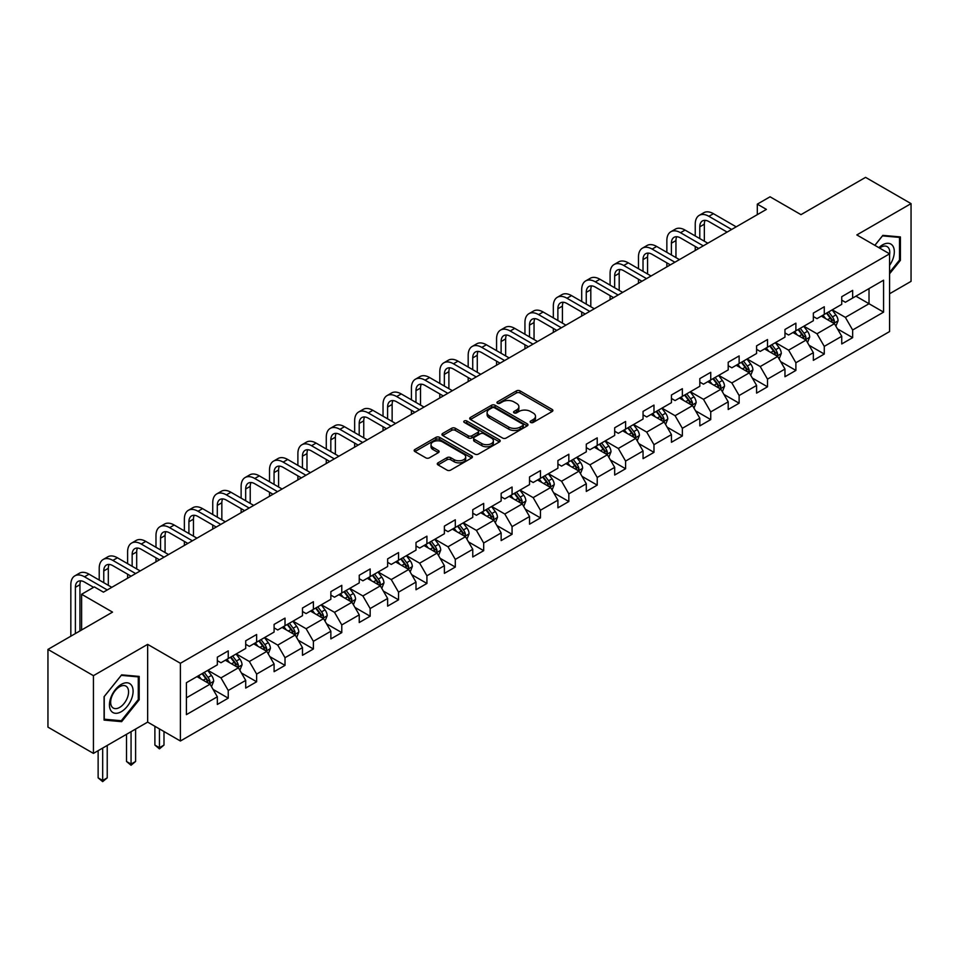 <?xml version="1.0" encoding="UTF-8"?>
<svg xmlns="http://www.w3.org/2000/svg" width="959" height="959" viewBox="0 0 959 959"><rect width="100%" height="100%" fill="white"/><g stroke="black" fill="none" stroke-linecap="round" stroke-linejoin="round"><path stroke-width="1.44" d="M530.675 422.451A1.762 1.019 0 0 0 533.18 422.451L552.144 411.495A2.529 1.462 0 0 0 552.887 410.464A2.529 1.462 0 0 0 552.144 409.433L520.006 390.876A2.529 1.462 0 0 0 516.433 390.876L497.457 401.833A1.762 1.019 0 0 0 496.942 402.552A1.762 1.019 0 0 0 497.457 403.271A1.762 1.019 0 0 0 499.963 403.271L502.42 401.857A8.08 4.663 0 0 1 513.844 401.857L516.517 403.403A8.08 4.663 0 0 1 518.891 406.7A8.08 4.663 0 0 1 516.517 409.996L514.072 411.423A1.762 1.019 0 0 0 513.544 412.142A1.762 1.019 0 0 0 514.072 412.861A1.762 1.019 0 0 0 516.565 412.861L519.023 411.447A8.08 4.663 0 0 1 530.447 411.447L533.132 412.993A8.08 4.663 0 0 1 535.494 416.29A8.08 4.663 0 0 1 533.132 419.586L530.675 421.013A1.762 1.019 0 0 0 530.159 421.732A1.762 1.019 0 0 0 530.675 422.451L530.675 421.013M438.035 462.837A2.529 1.462 0 0 0 437.292 463.868A2.529 1.462 0 0 0 438.035 464.899L447.05 470.114A2.529 1.462 0 0 0 450.622 470.114L471.696 457.946A2.529 1.462 0 0 0 472.439 456.916A2.529 1.462 0 0 0 471.696 455.885L439.558 437.328A2.529 1.462 0 0 0 435.985 437.328L414.911 449.495A2.529 1.462 0 0 0 414.168 450.526A2.529 1.462 0 0 0 414.911 451.557L425.808 457.839A2.529 1.462 0 0 0 429.38 457.839L438.395 452.636A2.529 1.462 0 0 0 439.138 451.605A2.529 1.462 0 0 0 438.395 450.574L432.988 447.457A6.761 3.896 0 0 1 431.011 444.7A6.761 3.896 0 0 1 435.182 441.092A6.761 3.896 0 0 1 442.543 441.931L463.712 454.158A6.761 3.896 0 0 1 465.69 456.916A6.761 3.896 0 0 1 461.519 460.512A6.761 3.896 0 0 1 454.158 459.673L450.622 457.635A2.529 1.462 0 0 0 447.05 457.635L438.035 462.837L438.035 464.899M889.58 293.754L911.05 281.359L911.05 203.62L865.569 177.367L800.981 214.648L770.053 196.799L757.31 204.147L766.409 209.398L103.44 592.159L94.342 586.908L81.611 594.268L81.611 629.979M93.431 675.675L93.431 753.402L147.65 722.103L147.65 644.364L93.431 675.675L47.95 649.411L112.539 612.118L81.611 594.268M147.65 644.364L180.4 663.28L889.58 253.835L889.58 331.562L180.4 741.007L180.4 663.28M911.05 203.62L856.831 234.931L889.58 253.835M502.588 438.047A2.529 1.462 0 0 0 506.16 438.047L527.234 425.88A2.529 1.462 0 0 0 527.977 424.849A2.529 1.462 0 0 0 527.234 423.818L495.096 405.261A2.529 1.462 0 0 0 491.523 405.261L470.449 417.429A2.529 1.462 0 0 0 469.706 418.46A2.529 1.462 0 0 0 470.449 419.491L502.588 438.047M464.995 422.835A1.762 1.019 0 0 1 466.793 423.087L499.435 441.931L478.397 454.075A2.529 1.462 0 0 1 474.825 454.075L442.674 435.518L442.674 433.456A2.529 1.462 0 0 0 441.943 434.487A2.529 1.462 0 0 0 442.674 435.518M442.674 433.456L451.701 428.253A2.529 1.462 0 0 1 455.273 428.253L468.304 435.782A2.529 1.462 0 0 0 471.876 435.782L477.858 432.317A2.529 1.462 0 0 0 478.601 431.286A2.529 1.462 0 0 0 477.858 430.255L464.288 422.428A1.762 1.019 0 0 1 463.772 421.708A1.762 1.019 0 0 1 464.863 420.761A1.762 1.019 0 0 1 466.793 420.977L499.471 439.845A2.529 1.462 0 0 1 500.202 440.876A2.529 1.462 0 0 1 499.471 441.907L499.471 439.845M93.431 753.402L47.95 727.138L47.95 649.411M213.054 689.377L228.242 698.152L228.242 690.48L245.708 680.399L245.708 688.071L256.628 681.765L256.628 674.093L274.094 664.012L274.094 671.684L285.015 665.378L285.015 657.706L302.481 647.625L302.481 655.297L313.389 648.991L313.389 641.319L330.855 631.238L330.855 638.91L341.776 632.604L341.776 624.932L359.241 614.851L359.241 622.523L370.162 616.217L370.162 608.545L387.628 598.464L387.628 606.136L398.536 599.831L398.536 592.159L416.002 582.077L416.002 589.749L426.923 583.444L426.923 575.784L444.389 565.69L444.389 573.362L455.297 567.057L455.297 559.397L472.763 549.303L472.763 556.975L483.684 550.67L483.684 543.01L501.149 532.916L501.149 540.588L512.07 534.283L512.07 526.623L529.536 516.541L529.536 524.201L540.444 517.896L540.444 510.236L557.91 500.154L557.91 507.814L568.831 501.521L568.831 493.849L586.297 483.768L586.297 491.428L597.217 485.134L597.217 477.462L614.683 467.381L614.683 475.041L625.592 468.747L625.592 461.075L643.057 450.994L643.057 458.654L653.978 452.36L653.978 444.688L671.444 434.607L671.444 442.279L682.352 435.973L682.352 428.301L699.818 418.22L699.818 425.892L710.739 419.586L710.739 411.914L728.205 401.833L728.205 409.505L739.125 403.2L739.125 395.528L756.591 385.446L756.591 393.118L767.5 386.813L767.5 379.141L784.965 369.059L784.965 376.731L795.886 370.426L795.886 362.754L813.352 352.672L813.352 360.344L824.272 354.039L824.272 346.367L841.738 336.285L841.738 343.957L852.647 337.652L852.647 329.992L883.575 312.131L883.575 280.196L869.022 288.599L869.022 303.727L883.575 312.131M228.242 698.152L217.333 704.457L217.333 696.785L186.406 714.635L186.406 682.712L217.333 664.851L217.333 657.179L228.242 650.885L228.242 658.545L245.708 648.464L245.708 640.792L256.628 634.498L256.628 642.158L274.094 632.077L274.094 624.405L285.015 618.111L285.015 625.771L302.481 615.69L302.481 608.03L313.389 601.725L313.389 609.385L330.855 599.303L330.855 591.643L341.776 585.338L341.776 593.01L359.241 582.916L359.241 575.256L370.162 568.951L370.162 576.623L387.628 566.529L387.628 558.869L398.536 552.564L398.536 560.236L416.002 550.142L416.002 542.482L426.923 536.177L426.923 543.849L444.389 533.767L444.389 526.095L455.297 519.79L455.297 527.462L472.763 517.38L472.763 509.708L483.684 503.403L483.684 511.075L501.149 500.994L501.149 493.322L512.07 487.016L512.07 494.688L529.536 484.607L529.536 476.935L540.444 470.629L540.444 478.301L557.91 468.22L557.91 460.548L568.831 454.242L568.831 461.914L586.297 451.833L586.297 444.161L597.217 437.855L597.217 445.527L614.683 435.446L614.683 427.774L625.592 421.481L625.592 429.141L643.057 419.059L643.057 411.387L653.978 405.094L653.978 412.754L671.444 402.672L671.444 395L682.352 388.707L682.352 396.367L699.818 386.285L699.818 378.613L710.739 372.32L710.739 379.98L728.205 369.898L728.205 362.238L739.125 355.933L739.125 363.593L756.591 353.511L756.591 345.851L767.5 339.546L767.5 347.218L784.965 337.124L784.965 329.464L795.886 323.159L795.886 330.831L813.352 320.738L813.352 313.078L824.272 306.772L824.272 314.444L841.738 304.351L841.738 296.691L852.647 290.385L852.647 298.057L883.575 280.196M225.341 660.224L238.431 667.788L220.966 677.881L207.875 670.317M217.333 660.655L220.966 662.753L228.242 658.545M220.966 677.881L228.242 690.48M238.431 667.788L245.708 680.399M253.715 643.849L266.818 651.401L249.352 661.494L236.25 653.93M245.708 644.268L249.352 646.366L256.628 642.158M249.352 661.494L256.628 674.093M266.818 651.401L274.094 664.012M282.102 627.462L295.204 635.026L277.738 645.107L264.636 637.543M274.094 627.881L277.738 629.979L285.015 625.771M277.738 645.107L285.015 657.706M295.204 635.026L302.481 647.625M310.476 611.075L323.579 618.639L306.113 628.72L293.01 621.156M302.481 611.494L306.113 613.592L313.389 609.385M306.113 628.72L313.389 641.319M323.579 618.639L330.855 631.238M338.863 594.688L351.965 602.252L334.499 612.333L321.397 604.769M330.855 595.107L334.499 597.205L341.776 593.01M334.499 612.333L341.776 624.932M351.965 602.252L359.241 614.851M367.249 578.301L380.339 585.865L362.886 595.947L349.783 588.382M359.241 578.721L362.886 580.818L370.162 576.623M362.886 595.947L370.162 608.545M380.339 585.865L387.628 598.464M395.623 561.914L408.726 569.478L391.26 579.56L378.158 571.996M387.628 562.334L391.26 564.431L398.536 560.236M391.26 579.56L398.536 592.159M408.726 569.478L416.002 582.077M424.01 545.527L437.112 553.091L419.646 563.173L406.544 555.609M416.002 545.947L419.646 548.045L426.923 543.849M419.646 563.173L426.923 575.784M437.112 553.091L444.389 565.69M452.396 529.14L465.487 536.704L448.021 546.786L434.93 539.222M444.389 529.56L448.021 531.658L455.297 527.462M448.021 546.786L455.297 559.397M465.487 536.704L472.763 549.303M480.771 512.753L493.873 520.317L476.407 530.399L463.305 522.835M472.763 513.173L476.407 515.271L483.684 511.075M476.407 530.399L483.684 543.01M493.873 520.317L501.149 532.916M509.157 496.366L522.259 503.931L504.794 514.012L491.691 506.448M501.149 496.786L504.794 498.884L512.07 494.688M504.794 514.012L512.07 526.623M522.259 503.931L529.536 516.541M537.531 479.979L550.634 487.544L533.168 497.625L520.066 490.061M529.536 480.399L533.168 482.509L540.444 478.301M533.168 497.625L540.444 510.236M550.634 487.544L557.91 500.154M565.918 463.593L579.02 471.157L561.554 481.238L548.452 473.674M557.91 464.012L561.554 466.122L568.831 461.914M561.554 481.238L568.831 493.849M579.02 471.157L586.297 483.768M594.304 447.206L607.395 454.77L589.929 464.851L576.838 457.299M586.297 447.625L589.929 449.735L597.217 445.527M589.929 464.851L597.217 477.462M607.395 454.77L614.683 467.381M622.679 430.819L635.781 438.383L618.315 448.476L605.213 440.912M614.683 431.238L618.315 433.348L625.592 429.141M618.315 448.476L625.592 461.075M635.781 438.383L643.057 450.994M651.065 414.432L664.167 421.996L646.702 432.089L633.599 424.525M643.057 414.863L646.702 416.961L653.978 412.754M646.702 432.089L653.978 444.688M664.167 421.996L671.444 434.607M679.451 398.057L692.542 405.609L675.076 415.703L661.986 408.138M671.444 398.476L675.076 400.574L682.352 396.367M675.076 415.703L682.352 428.301M692.542 405.609L699.818 418.22M707.826 381.67L720.928 389.234L703.462 399.316L690.36 391.752M699.818 382.09L703.462 384.187L710.739 379.98M703.462 399.316L710.739 411.914M720.928 389.234L728.205 401.833M736.212 365.283L749.315 372.847L731.849 382.929L718.747 375.365M728.205 365.703L731.849 367.8L739.125 363.593M731.849 382.929L739.125 395.528M749.315 372.847L756.591 385.446M764.587 348.896L777.689 356.46L760.223 366.542L747.121 358.978M756.591 349.316L760.223 351.414L767.5 347.218M760.223 366.542L767.5 379.141M777.689 356.46L784.965 369.059M792.973 332.509L806.075 340.073L788.61 350.155L775.507 342.591M784.965 332.929L788.61 335.027L795.886 330.831M788.61 350.155L795.886 362.754M806.075 340.073L813.352 352.672M821.36 316.122L834.45 323.686L816.984 333.768L803.894 326.204M813.352 316.542L816.984 318.64L824.272 314.444M816.984 333.768L824.272 346.367M834.45 323.686L841.738 336.285M855.919 296.163L869.022 303.727L845.37 317.381L832.268 309.817M841.738 300.155L845.37 302.253L852.647 298.057M845.37 317.381L852.647 329.992M147.65 722.103L180.4 741.007M757.31 204.147L757.31 214.648M186.406 697.828L210.057 684.175L196.955 676.61M210.057 684.175L217.333 696.785M837.459 328.889L852.647 337.652M809.072 345.264L824.272 354.039M780.698 361.651L795.886 370.426M752.312 378.038L767.5 386.813M723.925 394.425L739.125 403.2M695.551 410.812L710.739 419.586M667.164 427.199L682.352 435.973M638.79 443.585L653.978 452.36M610.404 459.972L625.592 468.747M582.017 476.359L597.217 485.134M553.643 492.746L568.831 501.521M525.256 509.133L540.444 517.896M496.87 525.52L512.07 534.283M468.495 541.907L483.684 550.67M440.109 558.294L455.297 567.057M411.735 574.681L426.923 583.444M383.348 591.056L398.536 599.831M354.962 607.443L370.162 616.217M326.587 623.829L341.776 632.604M298.201 640.216L313.389 648.991M269.815 656.603L285.015 665.378M241.44 672.99L256.628 681.765M889.58 273.806L900.405 260.333L900.405 236.933L882.855 235.363L874.848 245.324M104.075 720.089L121.637 721.659L139.187 699.818L139.187 676.419L121.637 674.848L104.075 696.69L104.075 720.089M899.494 259.817L900.405 260.333M138.276 699.303L139.187 699.818M119.779 720.593L121.637 721.659M531.382 422.703L533.132 421.696A8.08 4.663 0 0 0 535.494 418.388L535.494 416.29M518.891 406.7L518.891 408.798A8.08 4.663 0 0 1 516.517 412.106L514.779 413.113M552.12 411.519L520.006 392.974A2.529 1.462 0 0 0 516.433 392.974L498.165 403.523M527.198 425.904L495.096 407.359A2.529 1.462 0 0 0 491.523 407.359L470.485 419.503M522.775 425.568A1.762 1.019 0 0 0 523.29 424.849A1.762 1.019 0 0 0 522.775 424.13L494.556 407.839A1.762 1.019 0 0 0 492.051 407.839L489.462 409.325A8.08 4.663 0 0 0 487.1 412.634A8.08 4.663 0 0 0 489.462 415.93L508.749 427.067A8.08 4.663 0 0 0 520.186 427.067L522.775 425.568L522.775 427.666A1.762 1.019 0 0 0 523.29 426.947L523.29 424.849M487.1 412.634L487.1 414.732A8.08 4.663 0 0 0 489.462 418.028L489.462 415.93M522.775 427.666L520.186 429.164A8.08 4.663 0 0 1 508.749 429.164L489.462 418.028M442.71 435.542L451.701 430.351L451.701 428.253M478.601 431.286L478.601 433.396A2.529 1.462 0 0 1 477.858 434.427L471.876 437.879A2.529 1.462 0 0 1 468.304 437.879L455.273 430.351A2.529 1.462 0 0 0 451.701 430.351M481.838 443.585A6.761 3.896 0 0 0 489.198 444.437A6.761 3.896 0 0 0 493.37 440.828A6.761 3.896 0 0 0 491.392 438.071L483.935 433.768A2.529 1.462 0 0 0 480.363 433.768L474.381 437.22A2.529 1.462 0 0 0 473.638 438.251A2.529 1.462 0 0 0 474.381 439.282L481.838 443.585L481.838 445.683A6.761 3.896 0 0 0 489.198 446.534A6.761 3.896 0 0 0 493.37 442.926L493.37 440.828M473.638 438.251L473.638 440.349A2.529 1.462 0 0 0 474.381 441.38L474.381 439.282M481.838 445.683L474.381 441.38M465.69 456.916L465.69 459.013A6.761 3.896 0 0 1 461.519 462.622A6.761 3.896 0 0 1 454.158 461.77L450.622 459.733A2.529 1.462 0 0 0 447.05 459.733L438.071 464.923M431.011 444.7L431.011 446.798A6.761 3.896 0 0 0 432.988 449.555L432.988 447.457M438.395 450.574L438.395 452.636L432.988 449.555M471.66 457.958L439.558 439.426A2.529 1.462 0 0 0 435.985 439.426L414.947 451.569M835.888 326.168L838.058 320.726A6.821 3.932 -120 0 0 835.876 314.912L832.124 309.901M825.579 318.556L823.026 315.151M833.395 323.075L834.378 321.013A6.821 3.932 -120 0 0 832.424 316.914L828.672 311.903M826.958 312.886L831.129 318.448A3.476 2.002 60 0 1 831.753 319.503L834.378 321.013M826.49 313.161L830.242 318.172A6.821 3.932 60 0 1 832.196 322.272M695.239 235.95L695.239 224.19A19.3 11.136 60 0 1 699.231 215.355L703.786 212.73A19.3 11.136 60 0 1 713.436 213.689L736.212 226.839M699.231 215.355A19.3 11.136 60 0 1 708.881 216.314L731.657 229.465M727.114 232.09L708.881 221.565A12.863 7.432 -120 0 0 702.456 220.93A12.863 7.432 -120 0 0 699.782 226.815L699.782 238.575M705.141 220.33A12.863 7.432 -120 0 0 704.338 224.19L704.338 241.212M695.239 250.491L695.239 246.463M889.58 265.391A16.723 9.65 120 0 0 892.733 259.469A16.723 9.65 120 0 0 891.69 244.665A16.723 9.65 120 0 0 878.864 247.65M898.367 236.741L899.494 237.4L899.494 260.081L889.58 272.416M874.884 245.348L882.484 235.878L899.494 237.4M889.58 254.722A12.659 7.312 120 0 0 887.159 246.631A12.659 7.312 120 0 0 879.595 248.069M121.266 711.698A16.723 9.65 120 0 0 133.097 691.211A16.723 9.65 120 0 0 121.266 684.39A16.723 9.65 120 0 0 109.446 704.877A16.723 9.65 120 0 0 121.266 711.698M119.611 707.43A12.659 7.312 120 0 0 127.883 696.27A12.659 7.312 120 0 0 125.941 686.117A12.659 7.312 120 0 0 119.611 686.752A12.659 7.312 120 0 0 111.34 697.9A12.659 7.312 120 0 0 113.282 708.054A12.659 7.312 120 0 0 119.611 707.43M104.255 696.522L121.266 675.364L138.276 676.886L138.276 699.567L121.266 720.724L104.255 719.202L104.219 696.498M137.149 676.227L138.276 676.886M807.514 342.555L809.672 337.112A6.821 3.932 -120 0 0 807.502 331.299L803.75 326.288M797.193 334.943L794.651 331.538M805.021 339.462L805.992 337.4A6.821 3.932 -120 0 0 804.038 333.3L800.286 328.29M798.583 329.273L802.743 334.835A3.476 2.002 60 0 1 803.378 335.89L805.992 337.4M798.104 329.548L801.856 334.559A6.821 3.932 60 0 1 803.81 338.659M779.128 358.942L781.297 353.499A6.821 3.932 -120 0 0 779.116 347.685L775.363 342.675M768.818 351.33L766.265 347.925M776.634 355.849L777.617 353.787A6.821 3.932 -120 0 0 775.663 349.687L771.911 344.677M770.197 345.66L774.369 351.222A3.476 2.002 60 0 1 774.992 352.277L777.617 353.787M769.717 345.935L773.481 350.946A6.821 3.932 60 0 1 775.423 355.046M666.853 252.337L666.853 240.577A19.3 11.136 60 0 1 670.856 231.742L675.4 229.117A19.3 11.136 60 0 1 685.05 230.076L707.826 243.226M670.856 231.742A19.3 11.136 60 0 1 680.506 232.701L703.283 245.852M698.727 248.477L680.506 237.952A12.863 7.432 -120 0 0 674.069 237.317A12.863 7.432 -120 0 0 671.408 243.202L671.408 254.962M676.754 236.717A12.863 7.432 -120 0 0 675.951 240.577L675.951 257.587M666.853 266.878L666.853 262.85M638.478 268.724L638.478 256.964A19.3 11.136 60 0 1 642.47 248.129L647.025 245.504A19.3 11.136 60 0 1 656.663 246.463L679.451 259.613M642.47 248.129A19.3 11.136 60 0 1 652.12 249.088L674.896 262.239M670.353 264.864L652.12 254.339A12.863 7.432 -120 0 0 645.683 253.703A12.863 7.432 -120 0 0 643.021 259.589L643.021 271.349M648.38 253.104A12.863 7.432 -120 0 0 647.577 256.964L647.577 273.974M638.478 283.265L638.478 279.237M750.741 375.329L752.911 369.874A6.821 3.932 -120 0 0 750.741 364.072L746.977 359.062M740.432 367.717L737.879 364.312M748.26 372.236L749.231 370.174A6.821 3.932 -120 0 0 747.277 366.074L743.525 361.052M741.81 362.046L745.982 367.609A3.476 2.002 60 0 1 746.617 368.664L749.231 370.174M741.343 362.322L745.095 367.333A6.821 3.932 60 0 1 747.049 371.433M722.367 391.716L724.524 386.261A6.821 3.932 -120 0 0 722.355 380.459L718.603 375.448M712.058 384.103L709.504 380.699M719.873 388.623L720.844 386.561A6.821 3.932 -120 0 0 718.902 382.461L715.138 377.438M713.436 378.433L717.596 383.996A3.476 2.002 60 0 1 718.231 385.05L720.844 386.561M712.957 378.709L716.709 383.72A6.821 3.932 60 0 1 718.663 387.82M693.98 408.102L696.15 402.648A6.821 3.932 -120 0 0 693.968 396.846L690.216 391.835M683.671 400.49L681.118 397.086M691.487 405.01L692.47 402.948A6.821 3.932 -120 0 0 690.516 398.836L686.764 393.825M685.05 394.82L689.221 400.371A3.476 2.002 60 0 1 689.845 401.425L692.47 402.948M684.582 395.084L688.334 400.107A6.821 3.932 60 0 1 690.288 404.207M610.092 285.111L610.092 273.351A19.3 11.136 60 0 1 614.084 264.516L618.639 261.891A19.3 11.136 60 0 1 628.289 262.85L651.065 276M614.084 264.516A19.3 11.136 60 0 1 623.734 265.475L646.522 278.625M641.967 281.251L623.734 270.726A12.863 7.432 -120 0 0 617.308 270.09A12.863 7.432 -120 0 0 614.647 275.976L614.647 287.736M619.994 269.491A12.863 7.432 -120 0 0 619.19 273.351L619.19 290.361M610.092 299.652L610.092 295.612M581.705 301.498L581.705 289.738A19.3 11.136 60 0 1 585.709 280.903L590.253 278.278A19.3 11.136 60 0 1 599.902 279.237L622.679 292.387M585.709 280.903A19.3 11.136 60 0 1 595.359 281.862L618.135 295.012M613.58 297.638L595.359 287.113A12.863 7.432 -120 0 0 588.922 286.477A12.863 7.432 -120 0 0 586.261 292.363L586.261 304.123M591.619 285.878A12.863 7.432 -120 0 0 590.804 289.738L590.804 306.748M581.705 316.038L581.705 311.999M553.331 317.885L553.331 306.125A19.3 11.136 60 0 1 557.323 297.29L561.878 294.665A19.3 11.136 60 0 1 571.528 295.612L594.304 308.762M557.323 297.29A19.3 11.136 60 0 1 566.973 298.237L589.749 311.399M585.206 314.025L566.973 303.5A12.863 7.432 -120 0 0 560.547 302.852A12.863 7.432 -120 0 0 557.874 308.75L557.874 320.51M563.233 302.265A12.863 7.432 -120 0 0 562.43 306.125L562.43 323.135M553.331 332.425L553.331 328.386M665.606 424.489L667.764 419.035A6.821 3.932 -120 0 0 665.594 413.233L661.83 408.222M655.285 416.877L652.743 413.473M663.113 421.397L664.084 419.335A6.821 3.932 -120 0 0 662.13 415.223L658.377 410.212M656.675 411.207L660.835 416.757A3.476 2.002 60 0 1 661.47 417.812L664.084 419.335M656.196 411.471L659.948 416.494A6.821 3.932 60 0 1 661.902 420.593M524.945 334.271L524.945 322.512A19.3 11.136 60 0 1 528.948 313.677L533.492 311.052A19.3 11.136 60 0 1 543.142 311.999L565.918 325.149M528.948 313.677A19.3 11.136 60 0 1 538.598 314.624L561.375 327.774M556.819 330.411L538.598 319.886A12.863 7.432 -120 0 0 532.161 319.239A12.863 7.432 -120 0 0 529.5 325.137L529.5 336.897M534.846 318.652A12.863 7.432 -120 0 0 534.043 322.512L534.043 339.522M524.945 348.812L524.945 344.772M637.22 440.876L639.389 435.422A6.821 3.932 -120 0 0 637.208 429.62L633.455 424.609M626.91 433.264L624.357 429.86M634.726 437.784L635.697 435.71A6.821 3.932 -120 0 0 633.755 431.61L629.991 426.599M628.289 427.582L632.449 433.144A3.476 2.002 60 0 1 633.084 434.199L635.697 435.71M627.809 427.858L631.573 432.869A6.821 3.932 60 0 1 633.515 436.98M496.57 350.658L496.57 338.899A19.3 11.136 60 0 1 500.562 330.064L505.105 327.439A19.3 11.136 60 0 1 514.755 328.386L537.531 341.536M500.562 330.064A19.3 11.136 60 0 1 510.212 331.011L532.988 344.161M528.445 346.786L510.212 336.261A12.863 7.432 -120 0 0 503.775 335.626A12.863 7.432 -120 0 0 501.113 341.524L501.113 353.284M506.472 335.039A12.863 7.432 -120 0 0 505.657 338.899L505.657 355.909M496.57 365.199L496.57 361.159M608.833 457.263L611.003 451.809A6.821 3.932 -120 0 0 608.821 446.007L605.069 440.996M598.524 449.651L595.971 446.247M606.34 454.158L607.323 452.097A6.821 3.932 -120 0 0 605.369 447.997L601.617 442.986M599.902 443.969L604.074 449.531A3.476 2.002 60 0 1 604.697 450.586L607.323 452.097M599.435 444.245L603.187 449.256A6.821 3.932 60 0 1 605.141 453.367M468.184 367.045L468.184 355.274A19.3 11.136 60 0 1 472.176 346.451L476.731 343.825A19.3 11.136 60 0 1 486.381 344.772L509.157 357.923M472.176 346.451A19.3 11.136 60 0 1 481.826 347.398L504.602 360.548M500.059 363.173L481.826 352.648A12.863 7.432 -120 0 0 475.4 352.013A12.863 7.432 -120 0 0 472.727 357.911L472.727 369.671M478.085 351.426A12.863 7.432 -120 0 0 477.282 355.274L477.282 372.296M468.184 381.586L468.184 377.546M580.459 473.65L582.616 468.196A6.821 3.932 -120 0 0 580.447 462.394L576.695 457.383M570.137 466.038L567.596 462.634M577.965 470.545L578.936 468.483A6.821 3.932 -120 0 0 576.982 464.384L573.23 459.373M571.528 460.356L575.688 465.918A3.476 2.002 60 0 1 576.323 466.973L578.936 468.483M571.049 460.632L574.801 465.642A6.821 3.932 60 0 1 576.755 469.742M439.797 383.432L439.797 371.66A19.3 11.136 60 0 1 443.801 362.838L448.344 360.2A19.3 11.136 60 0 1 457.994 361.159L480.771 374.31M443.801 362.838A19.3 11.136 60 0 1 453.451 363.785L476.227 376.935M471.672 379.56L453.451 369.035A12.863 7.432 -120 0 0 447.014 368.4A12.863 7.432 -120 0 0 444.353 374.286L444.353 386.057M449.699 367.812A12.863 7.432 -120 0 0 448.896 371.66L448.896 388.683M439.797 397.961L439.797 393.933M552.072 490.037L554.242 484.583A6.821 3.932 -120 0 0 552.06 478.781L548.308 473.77M541.763 482.425L539.21 479.021M549.579 486.932L550.562 484.87A6.821 3.932 -120 0 0 548.608 480.771L544.856 475.76M543.142 476.743L547.313 482.305A3.476 2.002 60 0 1 547.937 483.36L550.562 484.87M542.662 477.019L546.426 482.029A6.821 3.932 60 0 1 548.368 486.129M411.423 399.819L411.423 388.047A19.3 11.136 60 0 1 415.415 379.213L419.97 376.587A19.3 11.136 60 0 1 429.608 377.546L452.396 390.697M415.415 379.213A19.3 11.136 60 0 1 425.065 380.172L447.841 393.322M443.298 395.947L425.065 385.422A12.863 7.432 -120 0 0 418.627 384.787A12.863 7.432 -120 0 0 415.966 390.673L415.966 402.444M421.325 384.199A12.863 7.432 -120 0 0 420.522 388.047L420.522 405.07M411.423 414.348L411.423 410.32M523.698 506.424L525.856 500.97A6.821 3.932 -120 0 0 523.686 495.168L519.922 490.145M513.377 498.812L510.823 495.407M521.205 503.319L522.176 501.257A6.821 3.932 -120 0 0 520.222 497.158L516.469 492.147M514.755 493.13L518.927 498.692A3.476 2.002 60 0 1 519.562 499.747L522.176 501.257M514.288 493.406L518.04 498.416A6.821 3.932 60 0 1 519.994 502.516M383.037 416.206L383.037 404.434A19.3 11.136 60 0 1 387.04 395.599L391.584 392.974A19.3 11.136 60 0 1 401.234 393.933L424.01 407.084M387.04 395.599A19.3 11.136 60 0 1 396.678 396.558L419.467 409.709M414.911 412.334L396.678 401.809A12.863 7.432 -120 0 0 390.253 401.174A12.863 7.432 -120 0 0 387.592 407.06L387.592 418.831M392.938 400.586A12.863 7.432 -120 0 0 392.135 404.434L392.135 421.457M383.037 430.735L383.037 426.707M495.312 522.811L497.469 517.357A6.821 3.932 -120 0 0 495.3 511.555L491.547 506.532M485.002 515.199L482.449 511.782M492.818 519.706L493.789 517.644A6.821 3.932 -120 0 0 491.847 513.544L488.083 508.534M486.381 509.517L490.54 515.079A3.476 2.002 60 0 1 491.176 516.134L493.789 517.644M485.901 509.792L489.653 514.803A6.821 3.932 60 0 1 491.607 518.903M354.65 432.593L354.65 420.821A19.3 11.136 60 0 1 358.654 411.986L363.197 409.361A19.3 11.136 60 0 1 372.847 410.32L395.623 423.47M358.654 411.986A19.3 11.136 60 0 1 368.304 412.945L391.08 426.096M386.525 428.721L368.304 418.196A12.863 7.432 -120 0 0 361.867 417.561A12.863 7.432 -120 0 0 359.205 423.446L359.205 435.218M364.564 416.973A12.863 7.432 -120 0 0 363.749 420.821L363.749 437.843M354.65 447.122L354.65 443.094M466.925 539.198L469.095 533.743A6.821 3.932 -120 0 0 466.913 527.929L463.161 522.919M456.616 531.574L454.063 528.169M464.432 536.093L465.415 534.031A6.821 3.932 -120 0 0 463.461 529.931L459.709 524.921M457.994 525.904L462.166 531.466A3.476 2.002 60 0 1 462.789 532.521L465.415 534.031M457.527 526.179L461.279 531.19A6.821 3.932 60 0 1 463.233 535.29M326.276 448.98L326.276 437.208A19.3 11.136 60 0 1 330.268 428.373L334.823 425.748A19.3 11.136 60 0 1 344.473 426.707L367.249 439.857M330.268 428.373A19.3 11.136 60 0 1 339.918 429.332L362.694 442.483M358.151 445.108L339.918 434.583A12.863 7.432 -120 0 0 333.492 433.947A12.863 7.432 -120 0 0 330.819 439.833L330.819 451.605M336.177 433.348A12.863 7.432 -120 0 0 335.374 437.208L335.374 454.23M326.276 463.509L326.276 459.481M438.551 555.585L440.708 550.13A6.821 3.932 -120 0 0 438.539 544.316L434.775 539.306M428.229 547.961L425.688 544.556M436.057 552.48L437.028 550.418A6.821 3.932 -120 0 0 435.074 546.318L431.322 541.308M429.62 542.291L433.78 547.853A3.476 2.002 60 0 1 434.415 548.908L437.028 550.418M429.141 542.566L432.893 547.577A6.821 3.932 60 0 1 434.847 551.677M297.889 465.355L297.889 453.595A19.3 11.136 60 0 1 301.893 444.76L306.436 442.135A19.3 11.136 60 0 1 316.086 443.094L338.863 456.244M301.893 444.76A19.3 11.136 60 0 1 311.543 445.719L334.319 458.87M329.764 461.495L311.543 450.97A12.863 7.432 -120 0 0 305.106 450.334A12.863 7.432 -120 0 0 302.445 456.22L302.445 467.992M307.791 449.735A12.863 7.432 -120 0 0 306.988 453.595L306.988 470.617M297.889 479.896L297.889 475.868M410.164 571.96L412.334 566.517A6.821 3.932 -120 0 0 410.152 560.703L406.4 555.693M399.855 564.348L397.302 560.943M407.671 568.867L408.642 566.805A6.821 3.932 -120 0 0 406.7 562.705L402.936 557.694M401.234 558.677L405.393 564.24A3.476 2.002 60 0 1 406.029 565.295L408.642 566.805M400.754 558.953L404.518 563.964A6.821 3.932 60 0 1 406.46 568.064M269.515 481.742L269.515 469.982A19.3 11.136 60 0 1 273.507 461.147L278.05 458.522A19.3 11.136 60 0 1 287.7 459.481L310.476 472.631M273.507 461.147A19.3 11.136 60 0 1 283.157 462.106L305.933 475.256M301.39 477.882L283.157 467.357A12.863 7.432 -120 0 0 276.719 466.721A12.863 7.432 -120 0 0 274.058 472.607L274.058 484.367M279.417 466.122A12.863 7.432 -120 0 0 278.601 469.982L278.601 487.004M269.515 496.282L269.515 492.255M381.778 588.346L383.948 582.904A6.821 3.932 -120 0 0 381.766 577.09L378.014 572.079M371.469 580.734L368.915 577.33M379.284 585.254L380.267 583.192A6.821 3.932 -120 0 0 378.314 579.092L374.561 574.081M372.847 575.064L377.019 580.627A3.476 2.002 60 0 1 377.642 581.681L380.267 583.192M372.38 575.34L376.132 580.351A6.821 3.932 60 0 1 378.086 584.451M241.129 498.129L241.129 486.369A19.3 11.136 60 0 1 245.12 477.534L249.676 474.909A19.3 11.136 60 0 1 259.326 475.868L282.102 489.018M245.12 477.534A19.3 11.136 60 0 1 254.77 478.493L277.547 491.643M273.003 494.269L254.77 483.744A12.863 7.432 -120 0 0 248.345 483.108A12.863 7.432 -120 0 0 245.672 488.994L245.672 500.754M251.03 482.509A12.863 7.432 -120 0 0 250.227 486.369L250.227 503.379M241.129 512.669L241.129 508.642M353.403 604.733L355.561 599.291A6.821 3.932 -120 0 0 353.392 593.477L349.639 588.466M343.082 597.121L340.541 593.717M350.91 601.641L351.881 599.579A6.821 3.932 -120 0 0 349.927 595.479L346.175 590.468M344.473 591.451L348.632 597.013A3.476 2.002 60 0 1 349.268 598.068L351.881 599.579M343.993 591.727L347.745 596.738A6.821 3.932 60 0 1 349.699 600.837M212.742 514.515L212.742 502.756A19.3 11.136 60 0 1 216.746 493.921L221.289 491.296A19.3 11.136 60 0 1 230.939 492.255L253.715 505.405M216.746 493.921A19.3 11.136 60 0 1 226.396 494.88L249.172 508.03M244.617 510.656L226.396 500.13A12.863 7.432 -120 0 0 219.959 499.495A12.863 7.432 -120 0 0 217.297 505.381L217.297 517.141M222.644 498.896A12.863 7.432 -120 0 0 221.841 502.756L221.841 519.766M212.742 529.056L212.742 525.029M325.017 621.12L327.187 615.666A6.821 3.932 -120 0 0 325.005 609.864L321.253 604.853M314.708 613.508L312.154 610.104M322.524 618.028L323.507 615.966A6.821 3.932 -120 0 0 321.553 611.866L317.801 606.843M316.086 607.838L320.258 613.4A3.476 2.002 60 0 1 320.881 614.455L323.507 615.966M315.607 608.114L319.371 613.125A6.821 3.932 60 0 1 321.325 617.224M184.368 530.902L184.368 519.143A19.3 11.136 60 0 1 188.36 510.308L192.915 507.683A19.3 11.136 60 0 1 202.553 508.642L225.341 521.792M188.36 510.308A19.3 11.136 60 0 1 198.01 511.267L220.786 524.417M216.243 527.042L198.01 516.517A12.863 7.432 -120 0 0 191.572 515.882A12.863 7.432 -120 0 0 188.911 521.768L188.911 533.528M194.269 515.283A12.863 7.432 -120 0 0 193.466 519.143L193.466 536.153M184.368 545.443L184.368 541.403M296.643 637.507L298.8 632.053A6.821 3.932 -120 0 0 296.631 626.251L292.867 621.24M286.321 629.895L283.768 626.491M294.149 634.414L295.12 632.353A6.821 3.932 -120 0 0 293.166 628.253L289.414 623.23M287.7 624.225L291.872 629.787A3.476 2.002 60 0 1 292.507 630.842L295.12 632.353M287.232 624.501L290.985 629.512A6.821 3.932 60 0 1 292.939 633.611M155.981 547.289L155.981 535.53A19.3 11.136 60 0 1 159.985 526.695L164.528 524.07A19.3 11.136 60 0 1 174.178 525.029L196.955 538.179M159.985 526.695A19.3 11.136 60 0 1 169.623 527.654L192.411 540.804M187.856 543.429L169.623 532.904A12.863 7.432 -120 0 0 163.198 532.269A12.863 7.432 -120 0 0 160.537 538.155L160.537 549.915M165.883 531.67A12.863 7.432 -120 0 0 165.08 535.53L165.08 552.54M155.981 561.83L155.981 557.79M268.256 653.894L270.414 648.44A6.821 3.932 -120 0 0 268.244 642.638L264.492 637.627M257.947 646.282L255.394 642.878M265.763 650.801L266.734 648.74A6.821 3.932 -120 0 0 264.792 644.628L261.028 639.617M259.326 640.612L263.485 646.162A3.476 2.002 60 0 1 264.121 647.229L266.734 648.74M258.846 640.876L262.598 645.898A6.821 3.932 60 0 1 264.552 649.998M159.446 728.9L159.446 747.708L163.989 745.083L163.989 731.525M163.989 745.083L159.446 748.859L154.89 745.083L154.89 726.275M154.89 745.083L159.446 747.708L159.446 748.859M127.607 563.676L127.607 551.916A19.3 11.136 60 0 1 131.599 543.082L136.142 540.456A19.3 11.136 60 0 1 145.792 541.403L168.568 554.554M131.599 543.082A19.3 11.136 60 0 1 141.249 544.041L164.025 557.191M159.482 559.816L141.249 549.291A12.863 7.432 -120 0 0 134.811 548.644A12.863 7.432 -120 0 0 132.15 554.542L132.15 566.301M137.509 548.057A12.863 7.432 -120 0 0 136.693 551.916L136.693 568.927M127.607 578.217L127.607 574.177M239.87 670.281L242.04 664.827A6.821 3.932 -120 0 0 239.858 659.025L236.106 654.014M229.561 662.669L227.007 659.265M237.376 667.188L238.359 665.126A6.821 3.932 -120 0 0 236.405 661.015L232.653 656.004M230.939 656.999L235.111 662.549A3.476 2.002 60 0 1 235.734 663.604L238.359 665.126M230.472 657.263L234.224 662.285A6.821 3.932 60 0 1 236.178 666.385M131.059 731.681L131.059 764.095L135.603 761.47L135.603 729.056M135.603 761.47L131.059 765.246L126.504 761.47L126.504 734.306M126.504 761.47L131.059 764.095L131.059 765.246M99.221 580.063L99.221 568.303A19.3 11.136 60 0 1 103.212 559.469L107.768 556.843A19.3 11.136 60 0 1 117.418 557.79L140.194 570.941M103.212 559.469A19.3 11.136 60 0 1 112.862 560.416L135.639 573.566M131.095 576.203L112.862 565.678A12.863 7.432 -120 0 0 106.437 565.031A12.863 7.432 -120 0 0 103.764 570.929L103.764 582.688M109.122 564.443A12.863 7.432 -120 0 0 108.319 568.303L108.319 585.314M211.495 686.668L213.653 681.214A6.821 3.932 -120 0 0 211.483 675.412L207.719 670.401M201.174 679.056L198.633 675.651M209.002 683.575L209.973 681.501A6.821 3.932 -120 0 0 208.019 677.402L204.267 672.391M202.565 673.374L206.724 678.936A3.476 2.002 60 0 1 207.36 679.991L209.973 681.501M202.085 673.65L205.837 678.672A6.821 3.932 60 0 1 207.791 682.772M102.673 748.068L102.673 780.482L107.228 777.857L107.228 745.443M107.228 777.857L102.673 781.633L98.13 777.857L98.13 750.693M98.13 777.857L102.673 780.482L102.673 781.633M70.834 636.201L70.834 584.69A19.3 11.136 60 0 1 74.838 575.856L79.381 573.23A19.3 11.136 60 0 1 89.031 574.177L111.807 587.328M74.838 575.856A19.3 11.136 60 0 1 84.488 576.803L107.264 589.953M93.61 587.328L84.488 582.065A12.863 7.432 -120 0 0 78.051 581.418A12.863 7.432 -120 0 0 75.389 587.316L75.389 633.575M80.736 580.83A12.863 7.432 -120 0 0 79.933 584.69L79.933 630.938M533.132 421.696L533.132 419.586M514.072 412.861L514.072 411.423M516.517 412.106L516.517 409.996M497.457 403.271L497.457 401.833M516.433 392.974L516.433 390.876M520.006 392.974L520.006 390.876M552.144 411.495L552.144 409.433M470.449 419.491L470.449 417.429M491.523 407.359L491.523 405.261M495.096 407.359L495.096 405.261M527.234 425.88L527.234 423.818M508.749 429.164L508.749 427.067M520.186 429.164L520.186 427.067M455.273 430.351L455.273 428.253M468.304 437.879L468.304 435.782M471.876 437.879L471.876 435.782M477.858 434.427L477.858 432.317M466.793 423.087L466.793 420.977M447.05 459.733L447.05 457.635M450.622 459.733L450.622 457.635M454.158 461.77L454.158 459.673M414.911 451.557L414.911 449.495M435.985 439.426L435.985 437.328M439.558 439.426L439.558 437.328M471.696 457.946L471.696 455.885M833.779 323.291L838.01 320.857M832.424 316.914L835.876 314.912M827.569 319.707L830.242 318.172M713.436 213.689L708.881 216.314M704.338 224.19L699.782 226.815M805.404 339.678L809.636 337.244M804.038 333.3L807.502 331.299M799.195 336.094L801.856 334.559M777.018 356.065L781.249 353.631M775.663 349.687L779.116 347.685M770.808 352.48L773.481 350.946M685.05 230.076L680.506 232.701M675.951 240.577L671.408 243.202M656.663 246.463L652.12 249.088M647.577 256.964L643.021 259.589M748.631 372.452L752.863 370.006M747.277 366.074L750.741 364.072M742.434 368.867L745.095 367.333M720.257 388.839L724.489 386.393M718.902 382.461L722.355 380.459M714.047 385.254L716.709 383.72M691.871 405.225L696.102 402.78M690.516 398.836L693.968 396.846M685.661 401.641L688.334 400.107M628.289 262.85L623.734 265.475M619.19 273.351L614.647 275.976M599.902 279.237L595.359 281.862M590.804 289.738L586.261 292.363M571.528 295.612L566.973 298.237M562.43 306.125L557.874 308.75M663.496 421.612L667.716 419.167M662.13 415.223L665.594 413.233M657.287 418.028L659.948 416.494M543.142 311.999L538.598 314.624M534.043 322.512L529.5 325.137M635.11 437.999L639.341 435.554M633.755 431.61L637.208 429.62M628.9 434.415L631.573 432.869M514.755 328.386L510.212 331.011M505.657 338.899L501.113 341.524M606.723 454.386L610.955 451.941M605.369 447.997L608.821 446.007M600.514 450.802L603.187 449.256M486.381 344.772L481.826 347.398M477.282 355.274L472.727 357.911M578.349 470.773L582.581 468.328M576.982 464.384L580.447 462.394M572.139 467.189L574.801 465.642M457.994 361.159L453.451 363.785M448.896 371.66L444.353 374.286M549.963 487.16L554.194 484.715M548.608 480.771L552.06 478.781M543.753 483.576L546.426 482.029M429.608 377.546L425.065 380.172M420.522 388.047L415.966 390.673M521.576 503.547L525.808 501.101M520.222 497.158L523.686 495.168M515.379 499.963L518.04 498.416M401.234 393.933L396.678 396.558M392.135 404.434L387.592 407.06M493.202 519.934L497.433 517.488M491.847 513.544L495.3 511.555M486.992 516.35L489.653 514.803M372.847 410.32L368.304 412.945M363.749 420.821L359.205 423.446M464.815 536.321L469.047 533.875M463.461 529.931L466.913 527.929M458.606 532.736L461.279 531.19M344.473 426.707L339.918 429.332M335.374 437.208L330.819 439.833M436.441 552.696L440.661 550.262M435.074 546.318L438.539 544.316M430.231 549.111L432.893 547.577M316.086 443.094L311.543 445.719M306.988 453.595L302.445 456.22M408.054 569.083L412.286 566.649M406.7 562.705L410.152 560.703M401.845 565.498L404.518 563.964M287.7 459.481L283.157 462.106M278.601 469.982L274.058 472.607M379.668 585.469L383.9 583.036M378.314 579.092L381.766 577.09M373.459 581.885L376.132 580.351M259.326 475.868L254.77 478.493M250.227 486.369L245.672 488.994M351.294 601.856L355.525 599.423M349.927 595.479L353.392 593.477M345.084 598.272L347.745 596.738M230.939 492.255L226.396 494.88M221.841 502.756L217.297 505.381M322.907 618.243L327.139 615.798M321.553 611.866L325.005 609.864M316.698 614.659L319.371 613.125M202.553 508.642L198.01 511.267M193.466 519.143L188.911 521.768M294.521 634.63L298.752 632.185M293.166 628.253L296.631 626.251M288.323 631.046L290.985 629.512M174.178 525.029L169.623 527.654M165.08 535.53L160.537 538.155M266.146 651.017L270.378 648.572M264.792 644.628L268.244 642.638M259.937 647.433L262.598 645.898M145.792 541.403L141.249 544.041M136.693 551.916L132.15 554.542M237.76 667.404L241.992 664.959M236.405 661.015L239.858 659.025M231.551 663.82L234.224 662.285M117.418 557.79L112.862 560.416M108.319 568.303L103.764 570.929M209.386 683.791L213.605 681.346M208.019 677.402L211.483 675.412M203.176 680.207L205.837 678.672M89.031 574.177L84.488 576.803M79.933 584.69L75.389 587.316"/></g></svg>
